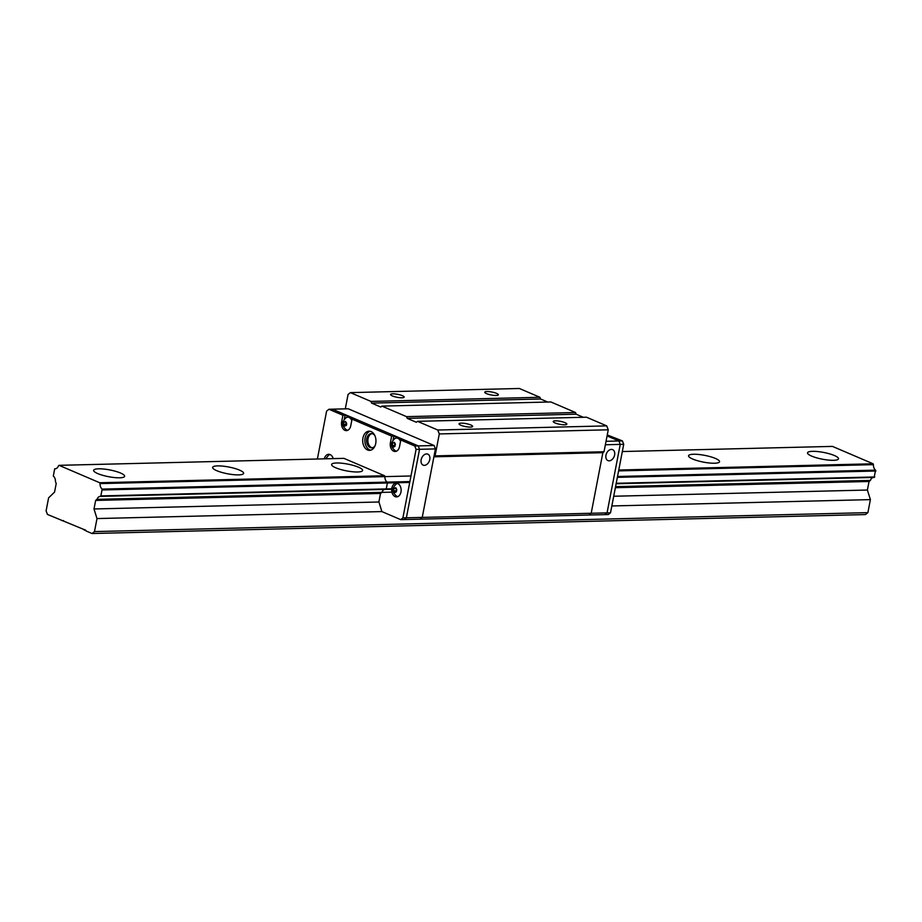 <?xml version="1.0" encoding="UTF-8"?>
<svg xmlns="http://www.w3.org/2000/svg" width="922" height="922" viewBox="0 0 922 922"><rect width="100%" height="100%" fill="white"/><g stroke="black" fill="none" stroke-linecap="round" stroke-linejoin="round"><path stroke-width="1.38" d="M59.054 465.333L343.941 458.361L384.589 475.752L99.703 482.736L59.054 465.333L58.466 465.806A5.659 3.907 -91.4 0 1 55.124 468.802A5.659 3.907 -91.4 0 1 54.709 468.779L53.303 476.063A5.659 3.907 -91.4 0 1 55.435 481.561L56.207 483.543L54.559 492.094L48.601 497.857L46.1 510.869L47.483 514.453L85.596 530.173M622.327 451.538L832.451 446.398L873.099 463.789L618.766 470.024M812.536 451.331A15.766 3.434 10.9 0 0 807.545 452.84A15.766 3.434 10.9 0 0 822.378 459.191A15.766 3.434 10.9 0 0 838.513 458.799A15.766 3.434 10.9 0 0 829.558 453.843A15.766 3.434 10.9 0 0 812.536 451.331M693.551 454.246A15.766 3.434 10.9 0 0 688.561 455.756A15.766 3.434 10.9 0 0 703.394 462.106A15.766 3.434 10.9 0 0 719.54 461.715A15.766 3.434 10.9 0 0 710.574 456.759A15.766 3.434 10.9 0 0 693.551 454.246M336.599 462.982A15.766 3.434 10.9 0 0 331.609 464.492A15.766 3.434 10.9 0 0 346.442 470.854A15.766 3.434 10.9 0 0 362.588 470.462A15.766 3.434 10.9 0 0 353.622 465.506A15.766 3.434 10.9 0 0 336.599 462.982M217.615 465.898A15.766 3.434 10.9 0 0 212.625 467.408A15.766 3.434 10.9 0 0 227.469 473.758A15.766 3.434 10.9 0 0 243.604 473.378A15.766 3.434 10.9 0 0 234.637 468.411A15.766 3.434 10.9 0 0 217.615 465.898M98.631 468.814A15.766 3.434 10.9 0 0 93.641 470.324A15.766 3.434 10.9 0 0 108.485 476.674A15.766 3.434 10.9 0 0 124.62 476.282A15.766 3.434 10.9 0 0 115.653 471.326A15.766 3.434 10.9 0 0 98.631 468.814M873.099 463.789L873.434 464.653A5.659 3.907 -91.4 0 0 875.566 470.151L874.16 477.435L616.127 483.75M873.341 477.446A5.659 3.907 -91.4 0 0 870.403 480.408L869.043 481.48L867.395 490.031L870.391 499.62L867.89 512.632L865.435 514.568L92.05 533.515L85.896 530.888A1.371 0.945 -91.4 0 0 84.317 530.208M99.703 482.736L100.049 483.601A5.659 3.907 -91.4 0 0 102.169 489.098L100.775 496.37A5.659 3.907 -91.4 0 0 100.36 496.347A5.659 3.907 -91.4 0 0 97.006 499.344L95.646 500.427L93.998 508.967L96.994 518.567L94.493 531.579L92.05 533.515M873.434 464.653L618.593 470.9M410.97 475.983L100.049 483.601M62.005 520.665L63.572 520.619M94.493 531.579L867.89 512.632M96.994 518.567L381.881 511.583L400.69 519.639L604.844 514.637L607.056 512.886L604.844 514.637L608.313 514.545L610.525 512.793L607.056 512.886L620.241 444.404L607.056 512.886L591.198 513.266L602.861 452.679L433.905 456.816L422.241 517.403L591.198 513.266L588.974 515.018L591.198 513.266L602.861 452.679L604.025 451.745L435.069 455.883L433.905 456.816M611.851 505.959L870.391 499.62M93.998 508.967L378.896 501.994M613.718 496.243L867.395 490.031M95.646 500.427L380.555 493.454M615.366 487.703L869.043 481.48M870.403 480.408L615.562 486.643M391.908 492.129L97.006 499.344M100.775 496.37L391.689 489.248M102.503 489.962L409.725 482.437M617.36 477.354L875.9 471.027M874.759 476.962L616.207 483.289M391.735 488.787L101.362 495.898M875.566 470.151L617.521 476.478M409.898 481.561L102.169 489.098M54.709 468.779L55.527 468.768M583.326 417.286L576.169 414.22L575.512 412.514L550.86 401.969L381.904 406.106L406.556 416.652L407.213 418.358L416.341 422.264L417.516 421.342L437.777 430.021L439.298 433.939L435.069 455.883M417.516 421.342L586.473 417.205L606.734 425.883L608.255 429.802L604.025 451.745M381.904 406.106L380.74 407.028L371.601 403.121L370.944 401.416L350.395 392.622L519.351 388.485L539.9 397.278L540.557 398.984L547.714 402.038M400.69 519.639L402.902 517.876L406.372 517.795L419.556 449.314L406.372 517.795L404.159 519.547L406.372 517.795L422.241 517.403L420.017 519.167L422.241 517.403L435.426 448.922L434.101 445.51L348.274 408.792L332.416 409.172L418.242 445.902L434.101 445.51M350.395 392.622L348.067 394.466L345.301 408.861M608.255 429.802L439.298 433.939M576.169 414.22L407.213 418.358M406.556 416.652L575.512 412.514M540.557 398.984L371.601 403.121M370.944 401.416L539.9 397.278M486.943 391.527A6.927 1.51 -169.1 0 1 494.423 392.634A6.927 1.51 -169.1 0 1 498.364 394.812A6.927 1.51 -169.1 0 1 491.276 394.985A6.927 1.51 -169.1 0 1 484.753 392.196A6.927 1.51 -169.1 0 1 486.943 391.527M392.749 393.832A6.927 1.51 -169.1 0 1 400.229 394.939A6.927 1.51 -169.1 0 1 404.17 397.117A6.927 1.51 -169.1 0 1 397.082 397.29A6.927 1.51 -169.1 0 1 390.559 394.501A6.927 1.51 -169.1 0 1 392.749 393.832M606.734 425.883L437.777 430.021M461.231 423.14A6.927 1.51 -169.1 0 1 468.71 424.247A6.927 1.51 -169.1 0 1 472.652 426.425A6.927 1.51 -169.1 0 1 465.564 426.598A6.927 1.51 -169.1 0 1 459.041 423.809A6.927 1.51 -169.1 0 1 461.231 423.14M555.436 420.835A6.927 1.51 -169.1 0 1 562.904 421.942A6.927 1.51 -169.1 0 1 566.846 424.12A6.927 1.51 -169.1 0 1 559.758 424.293A6.927 1.51 -169.1 0 1 553.235 421.492A6.927 1.51 -169.1 0 1 555.436 420.835M607.079 435.922L618.927 440.993L620.241 444.404L618.927 440.993L607.079 435.922M609.188 460.827A5.97 4.114 113.2 0 0 614.386 455.871A5.97 4.114 113.2 0 0 612.634 449.625A5.97 4.114 113.2 0 0 606.503 453.486A5.97 4.114 113.2 0 0 607.944 460.597A5.97 4.114 113.2 0 0 609.188 460.827M605.374 444.761L623.721 444.312L610.525 512.793M606.042 441.304L622.396 440.9L623.721 444.312M424.362 465.356A5.97 4.114 113.2 0 0 429.56 460.401A5.97 4.114 113.2 0 0 427.82 454.154A5.97 4.114 113.2 0 0 421.688 458.015A5.97 4.114 113.2 0 0 423.117 465.114A5.97 4.114 113.2 0 0 424.362 465.356M402.902 517.876L416.087 449.394L419.556 449.314L418.242 445.902L419.556 449.314L435.426 448.922M416.087 449.394L414.773 445.994L418.242 445.902L332.416 409.172L328.935 409.264L326.607 411.108L317.387 459.006M607.264 434.954L622.396 440.9M367.555 449.971A9.6 6.627 88.6 0 1 362.738 439.471A9.6 6.627 88.6 0 1 369.088 431.173A9.6 6.627 88.6 0 1 375.957 440.601A9.6 6.627 88.6 0 1 369.561 450.362A9.6 6.627 88.6 0 1 367.555 449.971M370.183 431.277A9.6 6.627 -91.4 0 0 364.882 440.197A9.6 6.627 -91.4 0 0 369.734 449.913A9.6 6.627 -91.4 0 0 370.644 450.213M372.327 447.769A7.134 4.921 88.6 0 1 371.474 447.516A7.134 4.921 88.6 0 1 367.878 440.186A7.134 4.921 88.6 0 1 371.981 433.628M414.773 445.994L400.805 440.013L402.983 439.955L393.855 436.048L391.666 436.106L352.043 419.141L354.221 419.095L345.093 415.188L342.915 415.234L328.935 409.264M386.975 482.056A5.659 3.907 88.6 0 1 384.912 476.743M387.355 483.151L386.272 488.764M381.927 492.267A5.659 3.907 88.6 0 1 384.82 489.409M381.812 492.429L380.498 493.616L378.907 501.856L381.835 511.445M391.666 436.106L390.398 442.675A6.857 4.737 -91.4 0 0 395.135 451.48A6.857 4.737 -91.4 0 0 399.537 446.582L400.805 440.013M342.915 415.234L341.647 421.815A6.857 4.737 -91.4 0 0 346.372 430.62A6.857 4.737 -91.4 0 0 350.775 425.722L352.043 419.141M384.877 476.513L384.589 475.752M387.09 482.229L387.332 482.84M333.199 458.626A6.857 4.737 -91.4 0 0 328.658 454.292A6.857 4.737 -91.4 0 0 324.337 458.845M395.135 496.635A6.857 4.737 -91.4 0 0 396.564 496.912A6.857 4.737 -91.4 0 0 401.139 489.939A6.857 4.737 -91.4 0 0 396.23 483.197A6.857 4.737 -91.4 0 0 391.7 489.133A6.857 4.737 -91.4 0 0 395.135 496.635M344.298 419.28L345.093 415.188M347.467 430.413A6.857 4.737 88.6 0 1 346.107 429.664M351.916 419.764A6.512 4.495 -91.4 0 0 348.228 417.193A6.512 4.495 -91.4 0 0 347.986 417.217M393.06 440.151L393.855 436.048M396.218 451.273A6.857 4.737 88.6 0 1 394.87 450.524M400.678 440.635A6.512 4.495 -91.4 0 0 396.99 438.065A6.512 4.495 -91.4 0 0 396.748 438.077M329.765 454.442A6.857 4.737 -91.4 0 0 328.439 455.261M396.299 495.955A6.857 4.737 -91.4 0 0 397.313 496.578A6.857 4.737 -91.4 0 0 397.659 496.704M397.324 483.358A6.857 4.737 -91.4 0 0 396.011 484.177M347.859 430.228A6.512 4.495 88.6 0 1 346.695 429.963A6.512 4.495 88.6 0 1 346.349 429.802M346.326 429.779C341.728 425.872 341.624 421.861 346.05 417.735A6.512 4.495 88.6 0 1 347.732 417.205A6.512 4.495 88.6 0 1 351.778 420.524M396.621 451.1A6.512 4.495 88.6 0 1 395.1 450.651C390.479 446.744 390.386 442.733 394.8 438.595A6.512 4.495 88.6 0 1 396.495 438.077A6.512 4.495 88.6 0 1 400.54 441.396M345.473 421.423C350.049 428.949 338.916 424.189 345.473 421.423M392.138 443.955C397.244 437.466 394.167 453.497 392.138 443.955M325.743 458.81L328.67 455.111A6.512 4.495 88.6 0 1 330.168 454.604M398.05 496.532A6.512 4.495 88.6 0 1 396.529 496.082C391.908 492.175 391.815 488.153 396.241 484.027A6.512 4.495 88.6 0 1 397.728 483.52M343.433 424.351L344.586 426.068L346.165 425.515L346.614 423.244L345.462 421.515L343.871 422.069L343.433 424.351L345.808 424.281L346.142 422.553M394.927 446.386L395.365 444.104L394.213 442.387L392.634 442.929L392.196 445.211L393.337 446.94L394.927 446.386M327.218 458.764L327.944 458.753M393.567 489.386C398.684 482.898 395.596 498.929 393.567 489.386M345.796 422.022L343.871 422.069M396.356 491.806L396.794 489.536L395.653 487.807L394.063 488.36L393.625 490.642L394.777 492.36L396.356 491.806M346.269 424.984L345.808 424.281M395.031 445.845L392.196 445.211M394.57 445.153L394.904 443.413M394.558 442.883L392.634 442.929M396.46 491.276L393.625 490.642M395.999 490.585L396.333 488.844M395.987 488.314L394.063 488.36M374.805 435.507A7.134 4.921 -91.4 0 0 372.822 433.882A7.134 4.921 -91.4 0 0 371.336 433.582A7.134 4.921 -91.4 0 0 366.576 440.831A7.134 4.921 -91.4 0 0 371.681 447.85A7.134 4.921 -91.4 0 0 375.058 445.752M341.647 421.815L343.019 421.78M390.398 442.675L391.781 442.641"/></g></svg>
